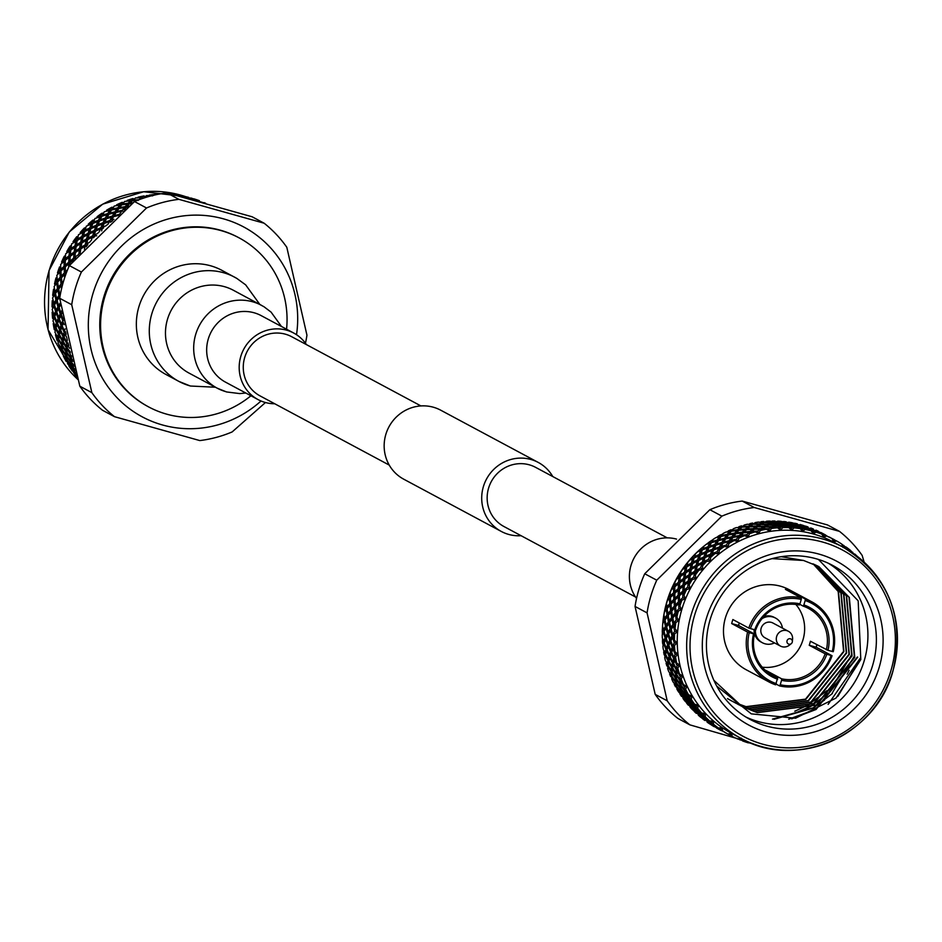 <?xml version="1.0" encoding="UTF-8"?>
<svg xmlns="http://www.w3.org/2000/svg" width="942" height="942" viewBox="0 0 942 942"><rect width="100%" height="100%" fill="white"/><g stroke="black" fill="none" stroke-linecap="round" stroke-linejoin="round"><path stroke-width="1.41" d="M420.921 405.931L291.737 336.741A33.547 32.358 118.2 0 0 256.248 340.345A33.547 32.358 118.2 0 0 244.108 374.81A33.547 32.358 118.2 0 0 260.051 395.899L389.234 465.089M552.766 476.546A39.14 37.751 118.2 0 0 538.259 462.44L440.703 410.182A39.14 37.751 118.2 0 0 399.314 414.398A39.14 37.751 118.2 0 0 385.137 454.597A39.14 37.751 118.2 0 0 403.741 479.195L501.297 531.453A39.14 37.751 118.2 0 0 521.079 535.704M538.259 462.44A39.14 37.751 118.2 0 0 496.858 466.643A39.14 37.751 118.2 0 0 482.693 506.855A39.14 37.751 118.2 0 0 501.297 531.453M635.567 597.016L503.935 526.519A33.547 32.358 -61.8 0 1 487.991 505.43A33.547 32.358 -61.8 0 1 500.131 470.976A33.547 32.358 -61.8 0 1 535.621 467.362L667.242 537.87M676.544 539.107A37.751 36.408 118.2 0 0 630.987 565.483A37.751 36.408 118.2 0 0 636.545 598.429M791.28 643.645L789.349 645.188A8.384 8.089 -61.8 0 1 776.644 636.509A8.384 8.089 -61.8 0 1 792.575 639.182L792.352 641.643A2.791 2.696 118.2 0 0 787.041 640.76A2.791 2.696 118.2 0 0 791.28 643.645A2.791 2.696 118.2 0 0 792.352 641.643M788.407 631.305L772.923 623.015A8.384 8.089 118.2 0 0 761.16 628.22A8.384 8.089 118.2 0 0 765.01 637.805L780.482 646.094M782.437 628.114A13.977 13.482 118.2 0 0 761.901 618.776M775.56 618.082L774.265 617.387A13.977 13.482 118.2 0 0 763.821 616.527M799.699 604.258L803.137 606.106L803.856 604.929A39.423 38.021 -61.8 0 1 827.971 650.321L810.414 641.255A38.021 36.679 -61.8 0 1 809.873 643.28A38.021 36.679 -61.8 0 1 809.225 645.27L825.157 653.807L832.057 655.738A45.428 43.827 -61.8 0 1 779.517 685.906L780.235 684.74A44.038 42.472 118.2 0 0 831.079 655.55M826.782 654.337A39.423 38.021 -61.8 0 1 781.542 680.312L781.613 678.805A38.021 36.679 118.2 0 0 825.157 653.807M781.613 678.805L765.681 670.268A38.021 36.679 -61.8 0 1 765.057 670.127M767.671 672.329L777.715 677.71L775.619 684.81A45.428 43.827 -61.8 0 1 768.978 681.949A45.428 43.827 -61.8 0 1 747.607 632.094L749.231 632.624A44.038 42.472 118.2 0 0 776.338 683.645M777.645 679.217A39.423 38.021 -61.8 0 1 753.529 633.825L754.507 634.025A38.021 36.679 118.2 0 0 772.475 675.426A38.021 36.679 118.2 0 0 777.715 677.71M754.507 634.025L738.575 625.488A38.021 36.679 -61.8 0 1 739.117 623.463A38.021 36.679 -61.8 0 1 739.27 622.968M795.849 604.434A38.021 36.679 -61.8 0 1 803.043 639.618A38.021 36.679 -61.8 0 1 762.243 667.183M816.902 644.728A45.428 43.827 -61.8 0 1 816.761 645.211A45.428 43.827 -61.8 0 1 816.125 647.201L832.057 655.738M747.607 632.094L731.675 623.557A45.428 43.827 -61.8 0 1 732.228 621.532A45.428 43.827 -61.8 0 1 732.864 619.542L748.796 628.078A45.428 43.827 -61.8 0 1 801.336 597.911L785.404 589.374A45.428 43.827 -61.8 0 1 789.314 590.469L805.245 598.994A45.428 43.827 -61.8 0 1 811.874 601.856L789.113 589.657A45.428 43.827 118.2 0 0 725.399 617.881A45.428 43.827 118.2 0 0 746.217 669.762L768.978 681.949M811.874 601.856A45.428 43.827 -61.8 0 1 833.246 651.723L827.971 650.321M879.192 667.336A92.964 89.667 -61.8 0 1 766.352 732.122A92.964 89.667 -61.8 0 1 706.217 618.906A92.964 89.667 -61.8 0 1 819.057 554.12A92.964 89.667 -61.8 0 1 879.192 667.336M710.115 619.659A87.371 84.274 118.2 0 0 750.15 719.452A87.371 84.274 118.2 0 0 872.692 665.193A87.371 84.274 118.2 0 0 832.657 565.4A87.371 84.274 118.2 0 0 710.115 619.659M745.993 717.062A87.371 84.274 118.2 0 0 864.238 660.66A87.371 84.274 118.2 0 0 828.359 563.269M716.732 686.082L751.292 713.859L795.543 718.216L836.072 698.034L860.8 659.518L858.174 600.819L818.457 559.454M764.739 522.41A108.365 104.527 118.2 0 0 764.727 522.41L763.738 521.444A110.826 106.893 118.2 0 0 761.065 521.727L763.738 521.444M753.753 523.646L759.629 523.834L762.102 522.339L758.204 522.092A110.826 106.893 118.2 0 0 755.366 522.539L753.753 523.646A108.365 104.527 118.2 0 0 753.4 523.717M743.238 525.977A108.365 104.527 118.2 0 0 742.214 526.26M732.852 529.404A108.365 104.527 118.2 0 0 731.31 530.016M728.036 531.418A108.365 104.527 118.2 0 0 726.812 531.971M722.761 533.937A108.365 104.527 118.2 0 0 720.83 534.95M718.028 536.504A108.365 104.527 118.2 0 0 716.144 537.623M713.082 539.53A108.365 104.527 118.2 0 0 710.904 540.991M708.537 542.651A108.365 104.527 118.2 0 0 706.276 544.335M704.757 545.5A108.365 104.527 118.2 0 0 666.924 601.526A108.365 104.527 118.2 0 0 662.709 624.016M667.348 600.702A110.826 106.893 118.2 0 0 666.924 602.103A110.826 106.893 118.2 0 0 666.512 603.516L666.912 606.872L669.774 603.634L669.362 598.594L667.348 600.702M668.773 599.206L668.255 597.899L669.256 596.887L669.173 595.297A110.826 106.893 118.2 0 0 668.255 597.899M669.173 595.297L670.292 594.59M671.34 589.822A110.826 106.893 118.2 0 0 670.221 592.542L670.339 595.815L673.612 592.695L673.612 587.808L671.34 589.822M672.871 588.456L672.529 587.113L673.648 586.159L673.695 584.617A110.826 106.893 118.2 0 0 672.529 587.113M673.695 584.617L674.919 584.028M676.403 579.389A110.826 106.893 118.2 0 0 675.025 581.979L674.872 585.135L678.558 582.203L678.947 577.505L676.403 579.389M678.052 578.164L677.863 576.822L679.111 575.927L679.276 574.455A110.826 106.893 118.2 0 0 677.863 576.822M679.276 574.455L680.583 573.996M682.503 569.521A110.826 106.893 118.2 0 0 680.866 571.959L680.465 574.973L684.528 572.253L685.281 567.79L682.503 569.521M684.245 568.426L685.858 564.906A110.826 106.893 118.2 0 0 684.21 567.108M685.858 564.906L687.224 564.599M689.556 560.325A110.826 106.893 118.2 0 0 687.684 562.586L687.048 565.435L691.463 562.975L692.558 558.783L689.556 560.325M691.393 559.371L693.359 556.074A110.826 106.893 118.2 0 0 691.499 558.1M693.359 556.074L694.76 555.933M697.492 551.906A110.826 106.893 118.2 0 0 695.408 553.955L694.56 556.616L699.294 554.449L700.707 550.564L697.492 551.906M699.411 551.094L701.696 548.067A110.826 106.893 118.2 0 0 699.635 549.893M701.696 548.067L703.109 548.103M706.217 544.346A110.826 106.893 118.2 0 0 703.945 546.172L702.897 548.621L707.925 546.784L709.62 543.24L706.217 544.346M708.219 543.687L710.786 540.979A110.826 106.893 118.2 0 0 708.561 542.58M710.786 540.979L713.341 541.367M715.649 537.741A110.826 106.893 118.2 0 0 713.2 539.319L711.999 541.532L717.274 540.049L719.205 536.881L715.649 537.741M717.722 537.234L720.524 534.868A110.826 106.893 118.2 0 0 718.145 536.222M720.524 534.868L721.866 535.233M725.681 532.159A110.826 106.893 118.2 0 0 723.091 533.478L721.737 535.421L727.224 534.338L729.355 531.559L725.681 532.159M730.804 529.804A110.826 106.893 118.2 0 0 728.307 530.911L730.804 529.804L732.052 530.334M736.185 527.661A110.826 106.893 118.2 0 0 733.488 528.697L732.016 530.381L737.68 529.698L739.965 527.332L736.185 527.661M741.507 525.86A110.826 106.893 118.2 0 0 738.928 526.696L741.507 525.86L742.696 526.543M747.065 524.294A110.826 106.893 118.2 0 0 744.286 525.035L742.732 526.437L748.525 526.178L750.927 524.247L747.065 524.294M752.528 523.057A110.826 106.893 118.2 0 0 749.879 523.622L752.528 523.057L753.635 523.905M769.461 521.091A110.826 106.893 118.2 0 0 766.611 521.232L764.963 522.045L770.886 522.669L773.382 521.633L769.461 521.091M775.019 521.032A110.826 106.893 118.2 0 0 772.334 521.02L775.019 521.032L775.796 521.998M780.741 521.279A110.826 106.893 118.2 0 0 777.892 521.114L776.243 521.644L782.166 522.716L784.627 522.127L780.741 521.279M786.252 521.821A110.826 106.893 118.2 0 0 783.591 521.527L786.252 521.821M791.892 522.68A110.826 106.893 118.2 0 0 789.078 522.209L787.477 522.445L793.341 523.964L795.731 523.811L791.892 522.68M797.297 523.811A110.826 106.893 118.2 0 0 794.695 523.222L797.297 523.811M802.796 525.271A110.826 106.893 118.2 0 0 800.064 524.506L804.28 526.401L806.564 526.684L802.796 525.271M808.048 526.967A110.826 106.893 118.2 0 0 805.528 526.107L808.048 526.967M813.358 529.015A110.826 106.893 118.2 0 0 810.721 527.956L813.358 529.015M818.386 531.264A110.826 106.893 118.2 0 0 815.972 530.146L818.386 531.264M825.121 534.773L822.354 533.29A110.826 106.893 118.2 0 0 820.929 532.536L825.698 535.091M892.851 671.081A108.365 104.527 -61.8 0 1 740.883 738.304C796.426 770.615 876.237 735.29 892.957 671.069C905.215 617.069 888.636 575.786 843.22 547.243L833.8 542.203A108.365 104.527 118.2 0 0 681.808 609.498A108.365 104.527 118.2 0 0 731.463 733.265L740.883 738.304A108.365 104.527 -61.8 0 1 691.228 614.549A108.365 104.527 -61.8 0 1 843.22 547.243A108.365 104.527 -61.8 0 1 892.875 671.01M857.255 556.322A110.826 106.893 118.2 0 0 854.771 554.026M850.779 550.611A110.826 106.893 118.2 0 0 846.046 546.996L843.149 547.502M843.078 547.455L841.712 544.04A110.826 106.893 118.2 0 0 836.626 540.955L833.741 541.885L831.998 538.494A110.826 106.893 118.2 0 0 826.593 535.986L823.732 537.223L821.73 534.032A110.826 106.893 118.2 0 0 816.09 532.112L813.335 533.702L811.038 530.699A110.826 106.893 118.2 0 0 805.21 529.404L802.678 531.323L800.029 528.544A110.826 106.893 118.2 0 0 794.082 527.873L791.645 530.099L788.819 527.579A110.826 106.893 118.2 0 0 782.814 527.555L780.671 530.052L777.539 527.814A110.826 106.893 118.2 0 0 771.545 528.427L769.567 531.194L766.305 529.251A110.826 106.893 118.2 0 0 760.394 530.499L758.687 533.502L755.248 531.877A110.826 106.893 118.2 0 0 749.479 533.749L748.125 536.928L744.486 535.657A110.826 106.893 118.2 0 0 738.917 538.129L737.869 541.473L734.136 540.555A110.826 106.893 118.2 0 0 728.837 543.593L728.119 547.067L724.316 546.513A110.826 106.893 118.2 0 0 719.335 550.093L718.899 553.708L715.119 553.472A110.826 106.893 118.2 0 0 710.527 557.546L710.433 561.22L706.665 561.35A110.826 106.893 118.2 0 0 702.508 565.883L702.756 569.58L699.046 570.051A110.826 106.893 118.2 0 0 695.349 574.997L696.008 578.623L692.323 579.507A110.826 106.893 118.2 0 0 689.144 584.794L690.156 588.373L686.588 589.586A110.826 106.893 118.2 0 0 683.963 595.179L685.317 598.653L681.902 600.195A110.826 106.893 118.2 0 0 679.865 606.012L681.466 609.344M846.469 668.879L844.421 672.706M829.69 692.064L810.65 706.571L797.509 712.67M851.98 654.089L829.349 691.887M821.789 698.634L810.32 706.394L794.589 713.388M849.178 670.339L847.129 674.154M832.398 693.524L813.37 708.031L774.018 719.299M854.688 655.538L832.057 693.336M824.497 700.083L813.028 707.842L772.499 719.146M857.738 657.175L816.078 709.479L791.704 718.84M857.397 656.998L815.737 709.291L788.725 719.193M860.446 658.623L837.815 696.421M860.105 658.446L828.124 704.381M864.155 562.162L862.166 555.427A122.413 118.08 118.2 0 0 839.487 531.37L827.476 524.941L742.202 501.062A122.413 118.08 118.2 0 0 709.856 509.704L644.728 573.76A122.413 118.08 118.2 0 0 638.782 589.786A122.413 118.08 118.2 0 0 635.049 606.448L655.196 694.372L667.207 700.813L647.072 612.877L635.049 606.448M742.202 501.062L754.224 507.502L839.487 531.37M754.224 507.502A122.413 118.08 118.2 0 0 721.878 516.145L709.856 509.704M644.728 573.76L656.751 580.19L721.878 516.145M656.751 580.19A122.413 118.08 118.2 0 0 650.792 596.227A122.413 118.08 118.2 0 0 647.072 612.877M780.235 684.74L781.542 680.312M749.231 632.624L753.529 633.825M801.336 597.911L801.265 599.418A44.038 42.472 118.2 0 0 750.421 628.608L748.796 628.078M754.719 629.809A39.423 38.021 -61.8 0 1 799.958 603.846L799.24 605.011A38.021 36.679 118.2 0 0 755.696 630.01L750.421 628.608M801.265 599.418L799.958 603.846M850.861 550.893L854.111 554.096M852.698 552.236L852.428 552.824M841.759 544.158L845.492 546.949M829.714 537.234L830.302 537.552M822.319 533.455L816.796 530.852L822.284 533.619M843.808 545.442L843.078 547.538M833.764 541.815L834.318 539.695L828.795 536.846L836.155 540.767M826.923 535.916L821.389 533.313L826.888 536.08M819.481 532.466L813.864 530.063L819.446 532.76M811.933 529.286L806.246 527.108L811.886 529.71M831.998 538.494L826.593 535.986M824.085 534.926L818.468 532.536L824.085 534.926L823.814 537.187M816.537 531.747L810.838 529.569L816.49 532.171M808.884 528.862L811.168 529.145L805.457 527.025L803.114 526.896L808.848 529.404M801.136 526.26L803.491 526.342L797.721 524.435L795.331 524.517L801.136 526.26L801.136 526.919M793.341 523.964L793.364 524.718M821.73 534.032L816.09 532.112M813.476 531.323L815.76 531.618L810.049 529.486L807.718 529.357L813.476 531.323L813.417 533.655M805.74 528.733L808.083 528.803L802.313 526.896L799.923 526.978L805.74 528.733L805.74 529.38M797.933 526.425L800.323 526.272L794.506 524.588L792.069 524.906L797.933 526.425L797.956 527.179M790.067 524.423L792.505 524.046L786.641 522.586L784.18 523.128L790.067 524.423L790.138 525.271M782.166 522.716L782.284 523.646M811.038 530.699L805.21 529.404M802.525 528.886L804.927 528.745L799.099 527.049L796.673 527.367L802.525 528.886L802.678 531.253M794.659 526.884L797.109 526.519L791.233 525.047L788.772 525.589L794.659 526.884L794.73 527.732M786.758 525.177L789.219 524.588L783.332 523.34L780.847 524.105L786.758 525.177L786.876 526.107M778.822 523.776L781.318 522.963L775.396 521.939L772.911 522.928L778.822 523.776L778.999 524.776M770.886 522.669L771.121 523.728M800.029 528.544L794.082 527.873M791.351 527.638L793.823 527.049L787.924 525.801L785.44 526.566L791.351 527.638L791.727 530.028M783.426 526.237L785.911 525.424L779.988 524.4L777.503 525.389L783.426 526.237L783.603 527.237M775.478 525.13L777.974 524.093L772.051 523.293L769.567 524.506L775.478 525.13L775.713 526.201M767.542 524.329L770.038 523.069L764.115 522.492L761.642 523.929L767.542 524.329L767.836 525.448M759.629 523.834L759.994 524.977M788.819 527.579L784.592 526.861L782.814 527.555M780.082 527.602L782.578 526.554L776.655 525.766L774.159 526.967L780.082 527.602L780.659 529.981M772.146 526.79L774.63 525.53L768.719 524.953L766.235 526.39L772.146 526.79L772.44 527.909M764.221 526.295L766.694 524.8L760.806 524.458L758.345 526.107L764.221 526.295L764.586 527.449M756.344 526.083L758.793 524.376L752.929 524.258L750.515 526.131L756.344 526.083L756.779 527.273M748.525 526.178L749.02 527.379M777.539 527.814L773.311 527.426L771.545 528.427M768.825 528.756L771.298 527.261L765.399 526.919L762.949 528.58L768.825 528.756L769.626 531.111M760.948 528.556L763.385 526.837L757.521 526.719L755.107 528.592L760.948 528.556L761.371 529.734M753.117 528.639L755.519 526.708L749.691 526.802L747.324 528.898L753.117 528.639L753.612 529.851M745.357 529.027L747.712 526.872L741.931 527.19L739.623 529.498L745.357 529.027L745.923 530.24M737.68 529.698L738.316 530.911M766.305 529.251L762.113 529.18L760.394 530.499M757.721 531.1L760.123 529.168L754.295 529.263L751.928 531.359L757.721 531.1L758.734 533.408M749.962 531.488L752.305 529.333L746.523 529.651L744.227 531.959L749.962 531.488L750.527 532.701M742.272 532.159L744.569 529.793L738.846 530.322L736.609 532.842L742.272 532.159L742.908 533.372M734.689 533.101L736.915 530.534L731.275 531.276L729.12 533.996L734.689 533.101L735.384 534.314M727.224 534.338L727.978 535.527M755.248 531.877L751.127 532.112L749.479 533.749M746.876 534.62L749.161 532.254L743.45 532.783L741.213 535.303L746.876 534.62L748.101 536.858M739.293 535.574L741.507 532.995L735.867 533.737L733.712 536.457L739.293 535.574L739.988 536.775M731.816 536.799L733.948 534.02L728.39 534.962L726.329 537.882L731.816 536.799L732.582 537.988M724.469 538.294L726.518 535.315L721.054 536.457L719.087 539.578L724.469 538.294L725.293 539.46M717.274 540.049L718.145 541.191M744.486 535.657L740.471 536.198L738.917 538.129M736.42 539.26L738.552 536.481L732.994 537.423L730.933 540.355L736.42 539.26L737.845 541.403M729.073 540.755L731.11 537.776L725.646 538.918L723.68 542.039L729.073 540.755L729.885 541.933M721.866 542.51L723.797 539.342L718.44 540.673L716.591 543.993L721.866 542.51L722.738 543.652M714.813 544.523L716.626 541.167L711.387 542.686L709.656 546.183L714.813 544.523L715.732 545.63M707.925 546.784L708.89 547.844M734.136 540.555L730.25 541.379L728.837 543.593M726.459 544.971L728.402 541.803L723.032 543.145L721.195 546.454L726.459 544.971L728.072 547.008M719.405 546.984L721.231 543.628L715.979 545.147L714.26 548.644L719.405 546.984L720.336 548.091M712.517 549.245L714.213 545.701L709.091 547.408L707.501 551.07L712.517 549.245L713.494 550.316M705.805 551.729L707.371 548.02L702.379 549.893L700.93 553.731L705.805 551.729L706.818 552.754M699.294 554.449L700.342 555.427M724.316 546.513L720.583 547.62L719.335 550.093M717.121 551.706L718.817 548.162L713.695 549.869L712.093 553.543L717.121 551.706L718.911 553.602M710.409 554.19L711.964 550.481L706.971 552.353L705.523 556.204L710.409 554.19L711.422 555.215M703.886 556.91L705.299 553.025L700.459 555.073L699.152 559.077L703.886 556.91L704.934 557.888M697.563 559.842L698.834 555.804L694.136 558.005L692.994 562.162L697.563 559.842L698.646 560.761M691.463 562.975L692.57 563.834M715.119 553.472L711.575 554.826L710.527 557.546M708.478 559.371L709.903 555.497L705.052 557.534L703.756 561.538L708.478 559.371L710.433 561.114M702.167 562.303L703.427 558.265L698.728 560.466L697.586 564.623L702.167 562.303L703.25 563.222M696.056 565.435L697.162 561.244L692.629 563.599L691.64 567.896L696.056 565.435L697.162 566.295M690.168 568.756L691.11 564.423L686.742 566.919L685.941 571.347L690.168 568.756L691.298 569.569M684.528 572.253L685.67 573.007M706.665 561.35L703.333 562.927L702.508 565.883M700.648 567.896L701.755 563.705L697.221 566.06L696.244 570.357L700.648 567.896L702.756 569.474M694.772 571.217L695.702 566.884L691.334 569.38L690.533 573.808L694.772 571.217L695.903 572.029M689.12 574.714L689.874 570.251L685.694 572.889L685.058 577.434L689.12 574.714L690.274 575.468M683.704 578.388L684.292 573.808L680.289 576.551L679.841 581.214L683.704 578.388L684.869 579.071M678.558 582.203L679.724 582.827L679.465 587.596L683.15 584.664L683.539 579.966L679.724 582.827M699.046 570.051L695.938 571.841L695.349 574.997M693.712 577.187L694.478 572.724L690.286 575.35L689.662 579.895L693.712 577.187L695.95 578.576M688.308 580.849L688.885 576.269L684.881 579.012L684.434 583.675L688.308 580.849L689.473 581.532M678.252 588.62L678.452 583.828L674.825 586.784L674.766 591.647L678.252 588.62L679.465 589.209M683.15 584.664L684.316 585.288L684.069 590.069L687.742 587.125L688.143 582.427L684.316 585.288M673.612 592.695L674.884 593.236M673.848 599.347L673.648 594.378L670.421 597.511L670.786 602.539L673.848 599.347L675.155 599.842M692.323 579.507L689.473 581.473L689.144 584.794M682.844 591.081L683.044 586.289L679.418 589.245L679.37 594.108L682.844 591.081L684.069 591.67M678.216 595.156L678.216 590.269L674.79 593.33L674.931 598.276L678.216 595.156L679.476 595.697M687.742 587.125L690.086 588.326M669.774 603.634L671.104 604.069M674.366 606.095L673.954 601.055L670.939 604.258L671.505 609.333L674.366 606.095L675.708 606.53M670.563 610.451L669.95 605.365L667.136 608.614L667.913 613.748L670.563 610.451L671.929 610.84M667.054 614.879L666.218 609.745L664.487 611.923A110.826 106.893 118.2 0 0 663.945 614.796L664.616 618.211L667.054 614.879L668.443 615.208M686.588 589.586L684.022 591.706L683.963 595.179M682.809 597.628L682.809 592.742L679.382 595.791L679.535 600.737L682.809 597.628L685.246 598.617M678.452 601.808L678.252 596.839L675.025 599.972L675.379 604.999L678.452 601.808L679.759 602.303M675.167 612.924L674.543 607.826L671.728 611.075L672.517 616.209L675.167 612.924L676.533 613.301M671.646 617.34L670.81 612.206L668.219 615.503L669.209 620.672L671.646 617.34L673.047 617.669M668.42 621.814L667.372 616.645L664.993 619.977L666.206 625.17L668.42 621.814L669.833 622.085M665.488 626.324L664.216 621.119L662.779 623.345A110.826 106.893 118.2 0 0 662.532 626.253L663.498 629.692L665.488 626.324L666.924 626.536M681.902 600.195L679.618 602.444L679.865 606.012M678.958 608.556L678.558 603.516L675.532 606.719L676.109 611.805L678.958 608.556L681.513 609.403L678.322 611.217A110.826 106.893 118.2 0 0 676.874 617.198L678.793 620.378M676.25 619.801L675.414 614.667L672.812 617.964L673.813 623.133L676.25 619.801L678.852 620.425L675.873 622.521A110.826 106.893 118.2 0 0 675.037 628.608L677.333 631.682L674.59 633.99A110.826 106.893 118.2 0 0 674.378 640.113L676.886 642.88M673.024 624.275L671.964 619.106L669.585 622.438L670.81 627.631L673.024 624.275L674.437 624.546M670.092 628.785L668.82 623.58L666.665 626.948L668.09 632.153L670.092 628.785L671.516 628.997M667.454 633.307L665.959 628.102L664.028 631.47L665.676 636.686L667.454 633.307L668.879 633.46M665.111 637.828L663.404 632.624L662.25 634.849A110.826 106.893 118.2 0 0 662.297 637.758L663.557 641.196L665.111 637.828L666.547 637.922M678.322 611.217L676.332 613.548L676.874 617.198M675.873 622.521L674.189 624.911L675.037 628.608M674.684 631.246L673.424 626.053L671.257 629.409L672.694 634.614L674.684 631.246L677.263 631.587M672.046 635.768L670.563 630.563L668.62 633.931L670.268 639.147L672.046 635.768L673.483 635.921M669.703 640.289L667.996 635.085L666.277 638.464L668.149 643.657L669.703 640.289L671.14 640.383M667.654 644.799L665.735 639.606L664.228 642.974L666.324 648.143L667.654 644.799L669.079 644.823M665.912 649.285L663.757 644.116L662.897 646.318A110.826 106.893 118.2 0 0 663.25 649.203L664.793 652.594L665.912 649.285L667.313 649.25M674.59 633.99L673.224 636.403L674.378 640.113M674.307 642.762L672.6 637.546L670.881 640.925L672.753 646.118L674.307 642.762L676.945 642.915L674.484 645.494A110.826 106.893 118.2 0 0 674.908 651.593L677.663 654.113M672.258 647.272L670.327 642.067L668.832 645.435L670.916 650.604L672.258 647.272L673.683 647.295M670.504 651.746L668.349 646.577L667.077 649.909L669.385 655.055L670.504 651.746L671.917 651.711M669.044 656.174L666.677 651.04L665.617 654.349L668.149 659.447L669.044 656.174L670.433 656.079M667.878 660.554L665.288 655.467L664.722 657.61A110.826 106.893 118.2 0 0 665.358 660.436L667.195 663.757L667.878 660.554L669.232 660.401M674.484 645.494L673.424 647.896L674.908 651.593M675.108 654.207L672.953 649.038L671.67 652.37L673.989 657.516L675.108 654.207L677.722 654.148L675.555 656.915A110.826 106.893 118.2 0 0 676.603 662.909L679.594 665.158M673.648 658.646L671.269 653.501L670.209 656.809L672.741 661.908L673.648 658.646L675.037 658.54M672.47 663.015L669.892 657.928L669.044 661.178L671.787 666.218L672.47 663.015L673.836 662.862M671.587 667.301L668.796 662.285L668.172 665.476L671.128 670.445L671.587 667.301L672.906 667.101M670.998 671.516L667.984 666.547L667.69 668.62A110.826 106.893 118.2 0 0 668.632 671.34L670.739 674.578L670.998 671.516L672.27 671.257M675.555 656.915L674.813 659.27L676.603 662.909M677.074 665.476L674.484 660.389L673.648 663.639L676.391 668.69L677.074 665.476L679.653 665.182L677.793 668.125A110.826 106.893 118.2 0 0 679.453 673.954L682.644 675.909M676.191 669.774L673.389 664.734L672.765 667.937L675.72 672.918L676.191 669.774L677.51 669.562M675.591 673.977L672.588 669.008L672.164 672.141L675.332 677.039L675.591 673.977L676.874 673.718M675.273 678.063L672.058 673.189L671.846 676.238L675.226 681.042L675.273 678.063L676.497 677.769M675.237 682.043L671.811 677.251L671.787 679.217A110.826 106.893 118.2 0 0 673 681.82L675.379 684.916L675.237 682.043L676.391 681.702M677.793 668.125L677.369 670.398L679.453 673.954M680.195 676.438L677.18 671.481L676.768 674.602L679.936 679.5L680.195 676.438L682.714 675.932L681.184 678.994A110.826 106.893 118.2 0 0 683.433 684.598L686.8 686.247M679.877 680.536L676.662 675.649L676.45 678.699L679.818 683.503L679.877 680.536L681.101 680.23M679.83 684.504L676.403 679.724L676.403 682.667L679.971 687.377L679.83 684.504L680.984 684.163M680.053 688.343L676.438 683.657L676.627 686.506L680.395 691.11L680.053 688.343L681.137 687.966M680.548 692.029L676.733 687.46L676.968 689.273A110.826 106.893 118.2 0 0 678.44 691.734L681.066 694.678L680.548 692.029L681.549 691.64M681.184 678.994L681.042 681.16L683.433 684.598M684.434 686.965L681.007 682.185L681.007 685.128L684.575 689.838L684.434 686.965L686.871 686.247L685.67 689.414A110.826 106.893 118.2 0 0 688.496 694.725L691.993 696.044M684.657 690.804L681.031 686.117L681.219 688.967L684.987 693.571L684.657 690.804L685.741 690.439M685.14 694.489L681.325 689.921L681.714 692.664L685.658 697.139L685.14 694.489L686.141 694.101M685.87 698.022L681.878 693.571L682.455 696.185L686.588 700.53L685.87 698.022L686.8 697.61M686.859 701.366L682.679 697.056L683.162 698.705A110.826 106.893 118.2 0 0 684.881 700.978L687.742 703.745L686.859 701.366L687.695 700.954M685.67 689.414L685.823 691.44L688.496 694.725M689.732 696.962L685.929 692.382L686.306 695.125L690.262 699.6L689.732 696.962L692.076 696.044L691.216 699.258A110.826 106.893 118.2 0 0 694.584 704.227L698.187 705.205M690.474 700.483L686.471 696.032L687.048 698.646L691.181 703.003L690.474 700.483L691.393 700.071M691.452 703.827L687.271 699.517L688.025 702.002L692.335 706.206L691.452 703.827L692.288 703.415M692.676 706.995L688.319 702.826L689.25 705.158L693.736 709.22L692.676 706.995L693.406 706.582M694.124 709.95L689.591 705.935L690.309 707.383A110.826 106.893 118.2 0 0 692.252 709.456L695.337 712.022L694.124 709.95L694.76 709.562M691.216 699.258L691.64 701.107L694.584 704.227M696.056 706.3L691.875 701.978L692.629 704.463L696.939 708.667L696.056 706.3L698.258 705.193L697.763 708.431A110.826 106.893 118.2 0 0 701.625 712.988L705.311 713.624M697.268 709.456L692.912 705.287L693.842 707.619L698.328 711.681L697.268 709.456L698.01 709.043M698.717 712.411L694.183 708.396L695.29 710.586L699.93 714.483L698.717 712.411L699.353 712.022M700.377 715.166L695.691 711.304L696.95 713.329L701.755 717.062L700.377 715.166L700.907 714.801M702.249 717.686L698.328 715.237A110.826 106.893 118.2 0 0 700.483 717.074L703.756 719.417L702.673 717.368M697.763 708.431L701.625 712.988M703.321 714.884L698.787 710.857L699.882 713.047L704.534 716.944L703.321 714.884L705.381 713.612L705.24 716.815A110.826 106.893 118.2 0 0 709.562 720.936L713.271 721.219M704.981 717.627L700.283 713.765L701.543 715.79L706.347 719.535L704.981 717.627L705.511 717.262M706.841 720.147L702.002 716.45L708.36 721.878L707.265 719.829M708.902 722.443L703.921 718.923L710.551 723.998L709.22 722.173M711.139 724.492L707.124 722.161A110.826 106.893 118.2 0 0 709.467 723.75L712.917 725.858L711.351 724.292M705.24 716.815L709.562 720.936M711.434 722.608L706.606 718.923L712.953 724.339L711.434 722.608L713.341 721.195L713.553 724.339A110.826 106.893 118.2 0 0 718.287 727.966L721.996 727.883M713.494 724.904L708.514 721.384L715.155 726.459L713.824 724.645M715.732 726.953L710.621 723.609L715.955 726.753M718.145 728.743L712.906 725.599L718.263 728.637M721.219 730.545L717.698 728.672A110.826 106.893 118.2 0 1 716.626 728.084L720.736 730.262M713.553 724.339L718.287 727.966M720.336 729.414L715.225 726.082L722.114 730.78L720.336 729.414L722.067 727.86L722.62 730.91A110.826 106.893 118.2 0 0 727.707 733.995L731.428 733.524L732.334 736.467A110.826 106.893 118.2 0 0 737.727 738.975L741.33 738.21M722.749 731.216L717.51 728.06L722.855 731.098M722.62 730.91L727.707 733.995M731.922 736.185L724.551 732.252L729.909 735.207L731.381 733.571M742.249 740.483L737.869 738.952M740.059 739.929L741.389 738.163M741.401 738.245L742.59 740.93A110.826 106.893 118.2 0 0 748.231 742.838M752.999 743.662L748.513 742.755M753.294 744.251A110.826 106.893 118.2 0 0 756.226 744.957M665.747 606.365A110.826 106.893 118.2 0 0 665.099 609.038L666.748 605.565M663.474 617.705A110.826 106.893 118.2 0 0 663.097 620.425L664.334 616.845M662.356 629.185A110.826 106.893 118.2 0 0 662.273 631.917L663.097 628.29M662.426 640.69A110.826 106.893 118.2 0 0 662.615 643.41L663.027 639.771M663.674 652.076A110.826 106.893 118.2 0 0 664.145 654.761L663.674 652.076M666.088 663.239A110.826 106.893 118.2 0 0 666.83 665.853L666.088 663.239M669.632 674.06A110.826 106.893 118.2 0 0 670.645 676.568L669.632 674.06M674.284 684.398A110.826 106.893 118.2 0 0 675.544 686.777L674.284 684.398M679.983 694.148A110.826 106.893 118.2 0 0 681.49 696.373L679.983 694.148M686.671 703.215A110.826 106.893 118.2 0 0 688.402 705.252L686.671 703.215M694.266 711.481A110.826 106.893 118.2 0 0 696.209 713.318L694.266 711.481M702.697 718.864A110.826 106.893 118.2 0 0 704.816 720.489L702.697 718.864M711.869 725.293A110.826 106.893 118.2 0 0 714.142 726.671L711.869 725.293M662.544 626.324A108.365 104.527 118.2 0 0 662.414 629.115M662.356 632.011A108.365 104.527 118.2 0 0 662.356 634.625M662.473 638.252A108.365 104.527 118.2 0 0 662.603 640.419M662.862 643.621A108.365 104.527 118.2 0 0 663.097 645.776M663.721 650.274A108.365 104.527 118.2 0 0 663.945 651.57M664.616 655.079A108.365 104.527 118.2 0 0 664.958 656.68M667.56 666.218A108.365 104.527 118.2 0 0 667.89 667.207M676.909 687.059L675.544 686.777M667.207 700.813A122.413 118.08 118.2 0 0 689.874 724.857L677.863 718.416A122.413 118.08 118.2 0 1 655.196 694.372M740.388 739.482L689.874 724.857M781.295 556.698L803.573 560.478L818.775 566.554L849.343 597.452L854.759 657.386L816.679 705.134L757.215 712.635L742.061 706.535L713.906 680.348M817.421 565.848L846.634 595.992L852.051 655.926L813.97 703.686L754.507 711.186L740.718 705.793M817.244 565.753L846.293 595.815L851.709 655.75L813.629 703.509L754.165 710.998L740.377 705.605M816.043 565.165L843.926 594.543L849.343 654.478L811.262 702.237L751.798 709.738L739.388 705.028M739.211 704.946L738.01 704.345M739.046 704.84L737.668 704.157M814.642 564.505L841.218 593.095L846.622 653.03L808.554 700.789L749.078 708.278L738.069 704.227M814.465 564.423L840.876 592.907L846.293 652.841L808.212 700.601L748.749 708.101L736.668 703.568M737.727 704.051L735.29 702.885M736.338 703.391L734.96 702.708M813.24 563.881L838.51 591.647L843.914 651.581L805.834 699.329L746.37 706.83L736.762 703.403M813.064 563.811L838.168 591.458L843.585 651.393L805.504 699.152L746.04 706.653L735.361 702.779M736.42 703.227L733.959 702.12M735.019 702.602L732.582 701.437M732.417 701.354L727.483 698.587M818.61 566.46L849.001 597.263L854.418 657.198L816.337 704.957L756.873 712.458L742.061 706.535M815.866 565.082L843.585 594.367L849.001 654.301L810.921 702.049L751.457 709.55L739.223 704.922M733.63 701.943L732.417 701.343M732.252 701.26L727.554 698.658M803.573 560.478L772.099 558.63M843.761 667.431L841.712 671.257M826.97 690.616L807.942 705.122L794.801 711.21M682.714 696.468L681.49 696.373M671.952 677.015L670.645 676.568M668.055 666.453L666.83 665.853M665.276 655.514L664.145 654.761M663.674 644.316L662.615 643.41M664.016 633.825L662.273 631.917M663.922 621.579L663.097 620.425M665.77 610.286L665.099 609.038M779.517 685.906L776.078 684.057M826.346 649.792A38.021 36.679 118.2 0 0 808.377 608.379A38.021 36.679 118.2 0 0 803.137 606.106M832.269 651.534A44.038 42.472 118.2 0 0 805.174 600.513L805.245 598.994M803.856 604.929L805.174 600.513M754.083 629.633A13.977 13.482 118.2 0 0 761.065 642.032L762.361 642.727A13.977 13.482 118.2 0 0 774.512 642.891M755.402 629.951A13.977 13.482 118.2 0 0 762.361 642.727M679.111 575.927L680.277 576.61M685.576 566.295L686.706 567.108M692.971 557.381L694.054 558.3M701.213 549.268L702.226 550.293M710.209 542.062L711.139 543.169M719.876 535.833L720.689 536.999M730.097 530.64L730.792 531.853M740.765 526.566L741.33 527.779M751.751 523.622L752.187 524.812M762.949 521.868L763.244 522.987M774.23 521.315L774.406 522.315M785.463 521.962L785.534 522.81M796.543 523.799L796.543 524.458M688.072 704.534L688.814 704.121M681.278 695.561L682.208 695.149M675.461 685.882L676.544 685.505M670.68 675.602L671.905 675.308M666.995 664.84L668.314 664.64M664.451 653.713L665.841 653.618M663.062 642.338L664.487 642.362M662.85 630.846L664.287 630.999M663.827 619.353L665.24 619.624M665.97 607.99L667.336 608.379M669.256 596.887L670.563 597.381M673.648 586.159L674.872 586.748M789.055 591.329L789.314 590.469M731.675 623.557L738.575 625.488M809.225 645.27L816.125 647.201M259.815 304.419L245.662 284.861L236.819 278.408L221.723 270.26A59.099 57.003 118.2 0 0 138.839 306.962A59.099 57.003 118.2 0 0 165.922 374.457L178.862 381.392A59.099 57.003 -61.8 0 1 151.78 313.898A59.099 57.003 -61.8 0 1 223.513 272.709A59.099 57.003 -61.8 0 1 234.664 277.195A59.099 57.003 -61.8 0 1 236.583 278.279M274.758 403.765A37.751 36.408 -61.8 0 1 258.073 399.596A37.751 36.408 -61.8 0 1 240.775 356.488A37.751 36.408 -61.8 0 1 293.716 333.044A37.751 36.408 -61.8 0 1 306.433 344.619M250.925 395.77A95.872 92.469 -61.8 0 1 148.553 406.873A95.872 92.469 -61.8 0 1 104.633 297.389A95.872 92.469 -61.8 0 1 239.08 237.855A95.872 92.469 -61.8 0 1 286.568 329.217M148.153 406.65A95.872 92.469 -61.8 0 1 147.741 406.426A95.872 92.469 -61.8 0 1 103.808 296.942A95.872 92.469 -61.8 0 1 238.267 237.419A95.872 92.469 -61.8 0 1 238.667 237.631M66.093 334.445A110.826 106.893 -61.8 0 1 65.622 331.761L66.093 334.445M67.306 340.109A110.826 106.893 -61.8 0 1 66.658 337.295L64.974 333.927L64.127 337.177L66.87 342.229L67.306 340.109M68.778 345.537A110.826 106.893 -61.8 0 1 68.036 342.923L68.778 345.537M77.197 377.247A110.826 106.893 -61.8 0 1 75.442 375.104L77.02 376.623M71.757 369.099L72.251 370.901A110.826 106.893 -61.8 0 1 68.896 365.932L71.757 369.099L72.699 368.746M65.94 359.42L66.164 361.41A110.826 106.893 -61.8 0 1 63.349 356.088L65.94 359.42L67.035 359.114M62.278 351.849L61.112 351.284A110.826 106.893 -61.8 0 1 58.851 345.679L61.159 349.152L62.384 348.905M58.286 341.381L57.132 340.639A110.826 106.893 -61.8 0 1 55.472 334.799L57.486 338.39L58.793 338.237M55.366 330.512L54.271 329.594A110.826 106.893 -61.8 0 1 53.223 323.601L54.93 327.263L56.308 327.215M53.576 319.35L52.575 318.266A110.826 106.893 -61.8 0 1 52.151 312.179L53.541 315.888L54.954 315.947M52.929 308.01L52.057 306.798A110.826 106.893 -61.8 0 1 52.257 300.675L53.341 304.384L54.754 304.572M53.435 296.612L52.717 295.293A110.826 106.893 -61.8 0 1 53.541 289.206L54.306 292.891L55.708 293.197M55.107 285.285L54.542 283.883A110.826 106.893 -61.8 0 1 55.99 277.902L56.449 281.528L57.803 281.941M261.016 400.998A107.647 103.832 -61.8 0 1 135.66 412.996A107.647 103.832 -61.8 0 1 92.858 293.88A107.647 103.832 -61.8 0 1 216.142 217.096A107.647 103.832 -61.8 0 1 296.518 334.716M265.456 402.528L232.144 431.931A122.413 118.08 -61.8 0 1 199.798 440.573L114.524 416.694A122.413 118.08 -61.8 0 1 91.857 392.649L71.722 304.725A122.413 118.08 -61.8 0 1 75.442 288.064A122.413 118.08 -61.8 0 1 81.389 272.038L146.528 207.982L134.506 201.541L69.378 265.597L81.389 272.038M134.506 201.541A122.413 118.08 -61.8 0 1 166.852 192.898L178.874 199.339L264.137 223.219A122.413 118.08 -61.8 0 1 286.804 247.263L306.951 335.187A122.413 118.08 -61.8 0 1 305.455 343.218M114.524 416.694L102.513 410.265A122.413 118.08 -61.8 0 1 79.834 386.208L91.857 392.649M71.722 304.725L59.699 298.284L79.834 386.208M59.699 298.284A122.413 118.08 -61.8 0 1 63.42 281.634A122.413 118.08 -61.8 0 1 69.378 265.597M76.196 373.762L73.158 370.595L73.912 373.079L76.82 375.94M75.242 370.347L72.357 367.121L72.934 369.723L75.972 372.938M74.124 366.261L71.816 363.471L72.193 366.202L74.971 369.37M72.805 361.363L71.521 359.667L71.71 362.517L73.806 365.107M71.498 355.723L71.486 358.678L72.44 359.95M67.6 363.742L71.557 368.216L71.027 365.578L67.212 360.998L67.6 363.742M67.117 360.056L70.886 364.648L70.544 361.893L66.917 357.206L67.117 360.056M66.894 356.217L70.462 360.927L70.32 358.042L66.894 353.262L66.894 356.217M66.941 352.237L70.297 357.053L70.356 354.074L67.141 349.199L66.941 352.237M69.637 348.305L67.671 345.019L67.247 348.14L70.473 352.249M70.32 358.042L71.474 357.772M70.544 361.893L71.627 361.575M71.027 365.578L72.039 365.237M62.29 353.745L65.858 358.455L65.716 355.581L62.302 350.801L62.29 353.745M62.337 349.776L65.704 354.592L65.763 351.613L62.549 346.738L62.337 349.776M62.655 345.679L65.822 350.577L66.081 347.516L63.079 342.558L62.655 345.679M63.255 341.475L66.199 346.456L66.682 343.312L63.879 338.284L63.255 341.475M66.682 343.312L67.989 343.159M66.081 347.516L67.341 347.315M65.763 351.613L66.976 351.366M65.716 355.581L66.882 355.311M61.112 351.284L61.159 349.152M58.051 343.218L61.218 348.116L61.489 345.055L58.475 340.097L58.051 343.218M58.651 339.014L61.607 343.995L62.078 340.851L59.287 335.823L58.651 339.014M59.534 334.716L62.278 339.768L62.961 336.553L60.382 331.466L59.534 334.716M60.7 330.348L63.232 335.446L64.127 332.185L61.76 327.051L60.7 330.348M64.303 324.719L63.444 322.576L62.16 325.908L64.468 331.066L65.186 328.876M64.127 332.185L65.504 332.137M62.961 336.553L64.303 336.459M62.078 340.851L63.385 340.698M61.489 345.055L62.749 344.854M57.132 340.639L57.486 338.39M54.93 332.255L57.674 337.307L58.369 334.092L55.778 329.005L54.93 332.255M56.096 327.887L58.628 332.985L59.534 329.724L57.168 324.59L56.096 327.887M57.568 323.447L59.876 328.605L60.994 325.284L58.84 320.115L57.568 323.447M59.322 318.973L61.407 324.154L62.737 320.81L60.806 315.617L59.322 318.973M62.101 312.968L61.36 314.463L63.302 319.515M62.737 320.81L63.55 320.845M60.994 325.284L62.384 325.296M59.534 329.724L60.9 329.676M58.369 334.092L59.711 333.998M54.271 329.594L54.93 327.263M52.964 320.987L55.272 326.132L56.39 322.823L54.236 317.654L52.964 320.987M54.718 316.512L56.814 321.693L58.145 318.349L56.214 313.156L54.718 316.512M56.767 312.002L58.639 317.207L60.194 313.839L58.486 308.635L56.767 312.002M61.042 304.101L59.111 307.481L60.759 312.685L61.725 310.813M60.194 313.839L61.607 313.957M58.145 318.349L59.558 318.42M56.39 322.823L57.792 322.835M52.575 318.266L53.541 315.888M52.163 309.541L54.035 314.734L55.59 311.378L53.882 306.162L52.163 309.541M54.506 305.02L56.167 310.224L57.945 306.857L56.449 301.64L54.506 305.02M59.923 299.721L59.311 297.13L57.144 300.498L58.581 305.703L60.571 302.323M57.945 306.857L59.358 307.033M55.59 311.378L57.015 311.496M62.749 284.001L62.349 285.508M52.057 306.798L53.341 304.384M52.552 298.025L53.977 303.23L55.978 299.862L54.707 294.669L52.552 298.025M55.484 293.527L56.697 298.72L58.91 295.364L57.862 290.183L55.484 293.527M61.677 288.181L61.301 285.744L58.71 289.053L59.699 294.222L60.641 292.891M58.91 295.364L60.135 295.623M55.978 299.862L57.391 300.109M64.668 277.654L64.445 274.605L61.43 277.808L61.995 282.883L63.609 281.022M66.493 272.544L65.504 273.521L65.599 274.97M52.717 295.293L54.306 292.891M54.106 286.592L55.107 291.749L57.533 288.429L56.697 283.283L54.106 286.592M57.627 282.164L58.404 287.298L61.053 284.001L60.429 278.903L57.627 282.164M57.533 288.429L58.922 288.77M61.053 284.001L62.407 284.402M60.912 271.06L61.265 276.077L64.339 272.897L64.138 267.928L60.912 271.06M68.684 267.163L68.707 263.819L65.269 266.869L65.422 271.814L67.612 269.718M73.476 260.816L73.535 259.827L69.908 262.794L69.861 265.02M76.019 257.908L74.807 258.838L73.629 258.202L74.029 253.516L70.214 256.377L69.955 261.146L73.629 258.202M54.542 283.883L56.449 281.528M56.826 275.335L57.391 280.422L60.253 277.172L59.841 272.132L56.826 275.335M64.339 272.897L65.634 273.392M60.253 277.172L61.583 277.631M60.677 264.408L60.818 269.353L64.103 266.245L64.103 261.358L60.677 264.408M65.304 260.322L65.257 265.197L68.742 262.159L68.943 257.366L65.304 260.322M75.372 252.55L74.924 257.225L78.787 254.387L79.375 249.807L75.372 252.55M84.45 249.194L84.968 246.262L80.776 248.888L80.141 253.445M57.921 274.146L57.533 272.697A110.826 106.893 -61.8 0 1 59.581 266.88L59.735 270.425L61.03 270.931M57.533 272.697L59.735 270.425M68.742 262.159L69.955 262.747M64.103 266.245L65.363 266.786M61.854 263.324L61.642 261.852A110.826 106.893 -61.8 0 1 64.268 256.271L65.504 255.494M61.642 261.852L64.138 259.698L64.268 256.271M65.61 253.904L65.363 258.685L69.037 255.741L69.425 251.043L65.61 253.904M70.768 250.089L70.332 254.764L74.194 251.926L74.783 247.346L70.768 250.089M76.172 246.427L75.548 250.984L79.599 248.264L80.364 243.801L76.172 246.427M81.824 242.93L81.024 247.357L85.251 244.767L86.193 240.434L81.824 242.93M87.712 239.598L86.735 243.896L89.631 242.259A110.826 106.893 -61.8 0 1 91.504 240.01L92.245 237.254L87.712 239.598M85.251 244.767L86.393 245.556M79.599 248.264L80.753 249.006M74.194 251.926L75.36 252.609M69.037 255.741L70.214 256.377M64.138 259.698L65.351 260.286M66.87 252.939L66.823 251.479A110.826 106.893 -61.8 0 1 70.002 246.192L71.345 245.544M66.823 251.479L69.59 249.465L70.002 246.192M71.58 243.966L70.944 248.511L75.007 245.803L75.772 241.34L71.58 243.966M77.232 240.457L76.42 244.896L80.659 242.306L81.601 237.973L77.232 240.457M83.12 237.137L82.131 241.435L86.534 238.974L87.653 234.793L83.12 237.137M89.219 234.016L88.077 238.161L92.646 235.841L93.906 231.803L89.219 234.016M95.542 231.084L94.235 235.076L97.344 233.64A110.826 106.893 -61.8 0 1 99.44 231.591L100.382 229.036L95.542 231.084M92.646 235.841L93.741 236.748M86.534 238.974L87.653 239.821M80.659 242.306L81.801 243.095M75.007 245.803L76.161 246.545M69.59 249.465L70.756 250.148M76.714 236.736L76.055 239.833L73.029 241.682A110.826 106.893 -61.8 0 1 76.714 236.736L78.139 236.254M78.516 234.676L77.538 238.974L81.942 236.513L83.049 232.321L78.516 234.676M84.627 231.544L83.473 235.7L88.053 233.38L89.313 229.342L84.627 231.544M90.938 228.623L89.643 232.615L94.365 230.449L95.79 226.575L90.938 228.623M97.462 225.903L96.013 229.742L100.888 227.74L102.442 224.019L97.462 225.903M104.173 223.407L102.584 227.081L105.893 225.856A110.826 106.893 -61.8 0 1 108.165 224.031L109.296 221.711L104.173 223.407M100.888 227.74L101.913 228.729M94.365 230.449L95.425 231.402M88.053 233.38L89.137 234.287M81.942 236.513L83.061 237.36M76.055 239.833L77.197 240.634M84.344 228.023L83.449 230.92L80.176 232.556A110.826 106.893 -61.8 0 1 84.344 228.023L85.816 227.705M86.346 226.151L85.039 230.154L89.773 227.988L91.186 224.114L86.346 226.151M92.869 223.442L91.409 227.281L96.296 225.279L97.85 221.558L92.869 223.442M99.581 220.946L97.992 224.62L103.008 222.783L104.703 219.25L99.581 220.946M106.47 218.697L104.739 222.182L109.896 220.534L111.709 217.166L106.47 218.697M118.88 215.353L113.523 216.684L111.674 219.992L113.97 219.333M109.896 220.534L110.838 221.605M103.008 222.783L103.985 223.819M96.296 225.279L97.32 226.268M89.773 227.988L90.832 228.941M83.449 230.92L84.544 231.826M92.799 220.145L91.692 222.807L88.207 224.231A110.826 106.893 -61.8 0 1 92.799 220.145L94.294 220.004M94.977 218.485L93.388 222.159L98.404 220.322L100.099 216.778L94.977 218.485M101.866 216.236L100.146 219.721L105.304 218.073L107.117 214.705L101.866 216.236M108.931 214.223L107.082 217.531L112.345 216.059L114.288 212.892L108.931 214.223M116.137 212.468L114.17 215.588L119.563 214.293L121.589 211.326L116.137 212.468M112.345 216.059L113.24 217.166M105.304 218.073L106.234 219.145M98.404 220.322L99.393 221.358M91.692 222.807L92.716 223.807M101.983 213.198L100.7 215.6L97.014 216.778A110.826 106.893 -61.8 0 1 101.983 213.198L103.479 213.233M104.326 211.762L102.478 215.07L107.753 213.599L109.684 210.419L104.326 211.762M111.533 209.995L109.578 213.127L114.959 211.832L116.996 208.865L111.533 209.995M118.88 208.5L116.82 211.432L122.307 210.337L124.438 207.57L118.88 208.5M127.935 207.052L126.358 207.275L124.191 209.995M122.307 210.337L122.978 211.326M114.959 211.832L115.807 212.974M107.753 213.599L108.648 214.705M100.7 215.6L101.642 216.684M111.804 207.24L110.367 209.371L106.517 210.278A110.826 106.893 -61.8 0 1 111.804 207.24L113.264 207.452M114.276 206.039L112.216 208.971L117.715 207.876L119.834 205.097L114.276 206.039M121.754 204.814L119.599 207.534L125.18 206.651L127.394 204.084L121.754 204.814M132.033 203.602L129.337 203.861L127.099 206.38L129.019 206.133M125.18 206.651L125.91 207.817M117.715 207.876L118.492 209.03M110.367 209.371L111.203 210.502M122.154 202.342L120.588 204.19L116.596 204.803A110.826 106.893 -61.8 0 1 122.154 202.342L123.532 202.73M124.733 201.4L122.507 203.919L128.171 203.236L130.455 200.87L124.733 201.4M138.203 200.422L132.422 200.728L130.114 203.036L133.01 202.777M128.171 203.236L128.83 204.414M120.588 204.19L121.306 205.356M132.916 198.55L131.244 200.104L127.146 200.422A110.826 106.893 -61.8 0 1 132.916 198.55L134.188 199.092M135.577 197.891L133.211 199.975L139.004 199.728L141.406 197.785L135.577 197.891M144.538 197.808L142.477 198.491M131.244 200.104L131.856 201.282M143.973 195.936L142.23 197.172L138.062 197.184A110.826 106.893 -61.8 0 1 143.973 195.936L145.103 196.584M152.58 195.877L146.693 195.536L144.232 197.196L146.351 197.243M142.23 197.172L142.713 198.315M149.225 195.112A110.826 106.893 -61.8 0 1 155.206 194.488L153.428 195.406L149.225 195.112M174.152 194.782A110.826 106.893 -61.8 0 1 177.697 195.218L175.954 195.5M183.82 197.502L186.222 197.361L180.393 195.665L177.956 195.983M193.181 199.834L188.2 197.973L185.81 198.067M187.034 197.349L182.889 196.089A110.826 106.893 -61.8 0 1 188.706 197.384L187.034 197.349L187.069 197.997M191.344 198.103L189.001 197.973L197.055 200.234L191.344 198.103M202.283 202.33L198.326 201.247M197.82 200.363L193.769 198.797A110.826 106.893 -61.8 0 1 199.41 200.705L197.808 200.799M205.038 203.095L203.178 202.589M205.474 203.225L204.273 202.66A110.826 106.893 -61.8 0 1 205.674 203.284M86.358 246.51A110.826 106.893 -61.8 0 1 87.806 244.579L86.428 245.391L86.158 246.792M93.435 237.784A110.826 106.893 -61.8 0 1 95.307 235.759L93.823 236.477L93.435 237.784M101.583 229.577A110.826 106.893 -61.8 0 1 103.644 227.752L102.066 228.364L101.665 230.908M112.734 220.652L110.508 222.253A110.826 106.893 -61.8 0 1 111.792 221.311M264.137 223.219L252.126 216.778L166.852 192.898M146.528 207.982A122.413 118.08 -61.8 0 1 178.874 199.339M96.708 235.806L95.307 235.759M890.932 670.622A105.575 101.83 118.2 0 0 822.625 542.05A105.575 101.83 118.2 0 0 694.478 615.621A105.575 101.83 118.2 0 0 762.784 744.204A105.575 101.83 118.2 0 0 890.932 670.622M226.045 391.719A46.97 45.31 -61.8 0 1 217.178 388.163L188.977 373.056A46.97 45.31 -61.8 0 1 167.452 319.409A46.97 45.31 -61.8 0 1 224.467 286.674A46.97 45.31 -61.8 0 1 233.333 290.242L263.972 306.739L271.084 312.12L281.481 326.497M190.013 385.879A59.099 57.003 -61.8 0 1 178.862 381.392L190.355 386.02L215.459 387.233M258.073 399.596L225.55 382.169A37.751 36.408 -61.8 0 1 208.253 339.073A37.751 36.408 -61.8 0 1 254.069 312.768A37.751 36.408 -61.8 0 1 261.193 315.629L293.716 333.044M245.838 393.038L239.704 393.591L226.539 391.943L217.178 388.163A46.97 45.31 -61.8 0 1 195.665 334.516A46.97 45.31 -61.8 0 1 252.668 301.781A46.97 45.31 -61.8 0 1 261.535 305.349M49.125 270.625A108.365 104.527 118.2 0 0 77.845 379.461L48.054 329.665L49.043 270.566L69.331 231.932L102.702 204.155L143.726 191.732L185.774 196.69A108.365 104.527 118.2 0 0 49.125 270.625M148.553 406.873L147.741 406.426M239.08 237.855L238.267 237.419"/></g></svg>
